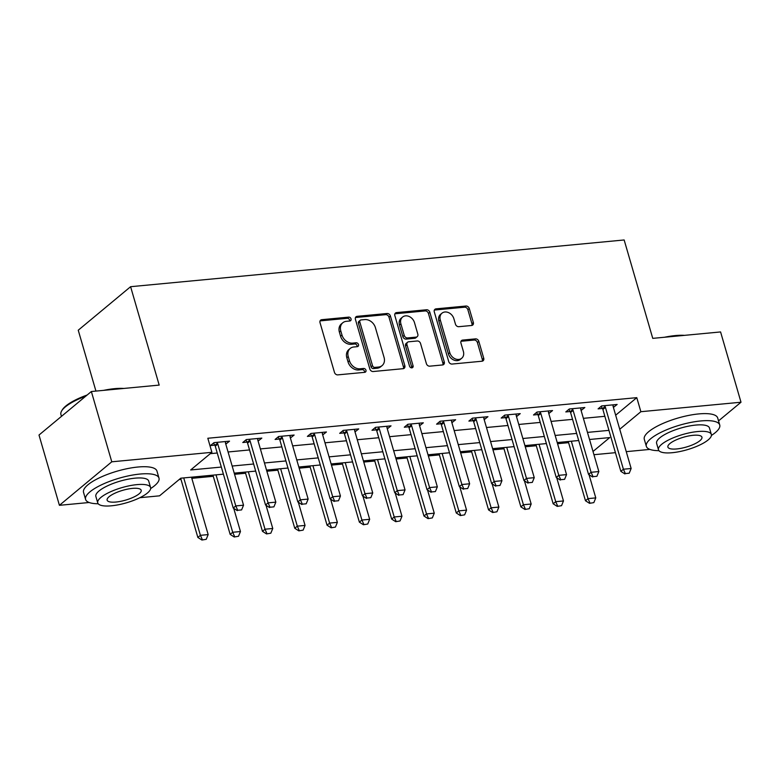 <?xml version="1.0" encoding="UTF-8"?>
<svg xmlns="http://www.w3.org/2000/svg" width="780" height="780" viewBox="0 0 780 780"><rect width="100%" height="100%" fill="white"/><g stroke="black" fill="none" stroke-linecap="round" stroke-linejoin="round"><path stroke-width="1.17" d="M351.039 318.893A2.096 1.677 50.3 0 0 348.709 317.128L321.76 319.683A3.003 2.398 50.3 0 0 320.639 320.131A3.003 2.398 50.3 0 0 320.024 322.686L334.454 372.352A3.003 2.398 50.3 0 0 337.789 374.878L364.738 372.323A2.096 1.677 50.3 0 0 363.616 368.462L360.126 368.794A9.604 7.673 50.3 0 1 349.45 360.731L348.241 356.587A9.604 7.673 50.3 0 1 350.22 348.436A9.604 7.673 50.3 0 1 353.798 346.993L357.279 346.661A2.096 1.677 50.3 0 0 356.158 342.79L352.677 343.122A9.604 7.673 50.3 0 1 341.991 335.059L340.792 330.925A9.604 7.673 50.3 0 1 342.771 322.774A9.604 7.673 50.3 0 1 346.34 321.321L349.83 320.99A2.096 1.677 50.3 0 0 351.039 318.893M349.684 321.009A2.096 1.677 50.3 0 0 347.285 318.308L320.336 320.863A3.003 2.398 50.3 0 0 320.083 320.902M364.591 372.333A2.096 1.677 50.3 0 0 362.203 369.632L358.712 369.964L360.126 368.794M357.133 346.671A2.096 1.677 50.3 0 0 354.744 343.97L351.263 344.302L352.677 343.122M471.607 325.484A3.003 2.398 50.3 0 0 472.719 325.036A3.003 2.398 50.3 0 0 473.343 322.481L469.287 308.548A3.003 2.398 50.3 0 0 465.952 306.033L436.02 308.86A3.003 2.398 50.3 0 0 434.909 309.319A3.003 2.398 50.3 0 0 434.284 311.863L448.715 361.54A3.003 2.398 50.3 0 0 452.059 364.055L481.991 361.218A3.003 2.398 50.3 0 0 483.103 360.769A3.003 2.398 50.3 0 0 483.727 358.225L478.832 341.386A3.003 2.398 50.3 0 0 475.498 338.871L462.686 340.08A3.003 2.398 50.3 0 0 461.565 340.529A3.003 2.398 50.3 0 0 460.951 343.083L463.378 351.429A8.024 6.415 50.3 0 1 461.721 358.244A8.024 6.415 50.3 0 1 449.806 352.716L440.3 320.014A8.024 6.415 50.3 0 1 441.958 313.199A8.024 6.415 50.3 0 1 453.872 318.727L455.462 324.178A3.003 2.398 50.3 0 0 458.796 326.693L471.607 325.484M89.144 502.505L59.416 505.313L39 435.035L91.358 391.521L159.188 385.096L130.601 286.699L624.156 239.967L652.753 338.364L720.583 331.939L741 402.226L718.536 420.888M91.358 391.521L111.774 461.809L211.906 452.322L190.681 469.96L221.325 467.064M615.664 415.204L636.782 397.654L207.821 438.262L211.906 452.322M636.782 397.654L640.867 411.703L741 402.226M390.409 316.017A3.003 2.398 50.3 0 0 387.065 313.502L357.142 316.329A3.003 2.398 50.3 0 0 356.021 316.787A3.003 2.398 50.3 0 0 355.407 319.332L369.837 369.008A3.003 2.398 50.3 0 0 373.171 371.524L403.104 368.686A3.003 2.398 50.3 0 0 404.215 368.238A3.003 2.398 50.3 0 0 404.84 365.693L390.409 316.017L388.996 317.197A3.003 2.398 50.3 0 0 385.651 314.671L355.719 317.509A3.003 2.398 50.3 0 0 355.465 317.548M396.581 312.595L426.514 309.767A3.003 2.398 50.3 0 1 429.848 312.283L444.278 361.959A3.003 2.398 50.3 0 1 443.664 364.504A3.003 2.398 50.3 0 1 442.543 364.952L429.741 366.171A3.003 2.398 50.3 0 1 426.397 363.646L420.547 343.502A3.003 2.398 50.3 0 0 417.202 340.987L408.71 341.786A3.003 2.398 50.3 0 0 407.589 342.244A3.003 2.398 50.3 0 0 406.975 344.789L413.069 365.761A2.096 1.677 50.3 0 1 409.519 366.103L394.846 315.598A3.003 2.398 50.3 0 1 395.46 313.053A3.003 2.398 50.3 0 1 396.581 312.595L395.168 313.774L425.1 310.937L426.514 309.767M210.298 453.658L217.24 453.005M228.072 451.981L249.541 449.943M260.374 448.919L281.843 446.891M292.675 445.858L314.145 443.83M324.977 442.806L346.447 440.768M357.279 439.744L378.748 437.716M389.581 436.683L411.05 434.655M421.882 433.631L443.352 431.594M454.184 430.57L475.654 428.542M486.486 427.508L507.956 425.48M518.788 424.456L540.257 422.419M551.08 421.395L572.559 419.357M583.382 418.334L604.861 416.305M225.791 444.122L229.525 441.158L214.022 442.63L210.483 445.565L214.783 445.165M258.092 441.061L261.827 438.106L246.324 439.569L242.785 442.514L247.084 442.104M290.394 437.999L294.128 435.045L278.626 436.507L275.087 439.452L279.386 439.043M322.696 434.947L326.43 431.983L310.927 433.456L307.388 436.39L311.688 435.991M354.998 431.886L358.732 428.922L343.229 430.394L339.69 433.339L343.99 432.929M387.299 428.825L391.034 425.87L375.531 427.333L371.992 430.277L376.282 429.868M419.601 425.773L423.335 422.809L407.833 424.281L404.293 427.216L408.584 426.816M451.893 422.711L455.637 419.747L440.135 421.219L436.595 424.164L440.885 423.755M484.195 419.65L487.939 416.695L472.436 418.158L468.897 421.102L473.187 420.693M516.496 416.598L520.24 413.634L504.738 415.106L501.199 418.041L505.489 417.631M548.798 413.536L552.542 410.572L537.03 412.045L533.5 414.979L537.791 414.58M581.1 410.475L584.844 407.521L569.332 408.983L565.802 411.928L570.092 411.518M613.402 407.413L617.146 404.459L601.633 405.931L598.094 408.866L602.394 408.457M179.166 479.534L180.989 479.359M191.812 478.335L213.281 476.307M234.556 474.289L245.583 473.245M266.857 471.227L277.885 470.184M299.159 468.175L310.186 467.132M331.461 465.114L342.488 464.071M363.763 462.052L374.79 461.009M396.065 459.001L407.092 457.957M428.366 455.939L439.394 454.896M460.668 452.878L471.695 451.834M492.96 449.826L503.997 448.783M525.262 446.764L536.299 445.721M557.563 443.703L568.6 442.66M130.601 286.699L78.244 330.213L95.93 391.082M59.416 505.313L111.774 461.809M649.896 449.407L626.252 451.649M615.42 452.673L593.95 454.701M223.392 474.162L180.775 478.198L159.549 495.836L139.854 497.698M593.014 451.474L609.736 437.58L589.534 439.491M578.701 440.515L557.232 442.552M546.4 443.576L524.93 445.604M514.098 446.638L492.628 448.666M481.796 449.69L460.327 451.727M449.494 452.751L428.025 454.789M417.193 455.812L395.723 457.84M384.891 458.864L363.421 460.902M352.599 461.926L331.12 463.964M320.297 464.987L298.818 467.015M287.995 468.039L266.526 470.077M255.694 471.101L234.224 473.138M619.749 429.253L640.867 411.703M232.157 466.04L253.627 464.002M264.459 462.979L285.928 460.941M296.761 459.917L318.23 457.889M329.062 456.865L350.532 454.828M361.364 453.804L382.834 451.766M393.666 450.743L415.135 448.715M425.968 447.681L447.437 445.653M458.269 444.629L479.739 442.591M490.561 441.568L512.041 439.54M522.863 438.506L544.342 436.478M555.165 435.454L576.644 433.417M587.467 432.393L608.936 430.365M225.995 444.103L225.439 442.202M258.287 441.041L257.741 439.15M290.589 437.98L290.043 436.088M322.891 434.928L322.345 433.027M355.192 431.866L354.647 429.975M387.494 428.805L386.948 426.913M419.796 425.753L419.25 423.852M452.098 422.692L451.552 420.79M484.399 419.63L483.844 417.739M516.701 416.578L516.145 414.677M549.003 413.517L548.447 411.616M581.305 410.456L580.749 408.564M613.606 407.404L613.051 405.502M342.771 322.774L341.357 323.944A9.604 7.673 50.3 0 0 339.378 332.104L340.792 330.925M351.263 344.302A9.604 7.673 50.3 0 1 340.577 336.238L339.378 332.104M350.22 348.436L348.806 349.606A9.604 7.673 50.3 0 0 346.827 357.767L348.241 356.587M358.712 369.964A9.604 7.673 50.3 0 1 348.036 361.901L346.827 357.767M403.367 368.648A3.003 2.398 50.3 0 0 403.426 366.863L388.996 317.197M361.052 319.927A2.096 1.677 50.3 0 0 359.834 322.033L372.508 365.635A2.096 1.677 50.3 0 0 374.839 367.399L378.514 367.048A9.604 7.673 50.3 0 0 382.093 365.606A9.604 7.673 50.3 0 0 384.072 357.445L375.414 327.649A9.604 7.673 50.3 0 0 364.728 319.585L361.052 319.927M360.272 320.248L358.858 321.428A2.096 1.677 50.3 0 0 358.42 323.203L359.834 322.033M382.093 365.606L380.679 366.776A9.604 7.673 50.3 0 1 377.101 368.228L373.425 368.569A2.096 1.677 50.3 0 1 371.085 366.805L358.42 323.203M442.806 364.913A3.003 2.398 50.3 0 0 442.865 363.129L428.435 313.462A3.003 2.398 50.3 0 0 425.1 310.937M407.589 342.244L406.175 343.415A3.003 2.398 50.3 0 0 405.561 345.969L411.655 366.941L413.069 365.761M411.703 367.868A2.096 1.677 50.3 0 0 411.655 366.941M414.473 322.598A8.024 6.415 50.3 0 0 402.558 317.07A8.024 6.415 50.3 0 0 400.901 323.885L404.245 335.41A3.003 2.398 50.3 0 0 407.589 337.925L416.081 337.126A3.003 2.398 50.3 0 0 417.202 336.668A3.003 2.398 50.3 0 0 417.817 334.123L414.473 322.598M402.558 317.07L401.144 318.25A8.024 6.415 50.3 0 0 399.487 325.065L400.901 323.885M417.202 336.668L415.789 337.847A3.003 2.398 50.3 0 1 414.668 338.296L406.175 339.105A3.003 2.398 50.3 0 1 402.831 336.58L399.487 325.065M441.958 313.199L440.544 314.369A8.024 6.415 50.3 0 0 438.886 321.185L440.3 320.014M461.721 358.244L460.307 359.424A8.024 6.415 50.3 0 1 448.393 353.886L438.886 321.185M482.245 361.179A3.003 2.398 50.3 0 0 482.303 359.395L477.418 342.566A3.003 2.398 50.3 0 0 474.074 340.041L461.273 341.26A3.003 2.398 50.3 0 0 461.009 341.299M471.871 325.445A3.003 2.398 50.3 0 0 471.929 323.661L467.873 309.728A3.003 2.398 50.3 0 0 464.539 307.203L434.606 310.04A3.003 2.398 50.3 0 0 434.343 310.079M180.668 478.286L197.857 537.449L200.411 535.333L208.162 534.592L191.48 477.185M201.922 540.033L206.222 539.321L201.922 540.033L197.857 537.449M183.729 477.916L200.411 535.333L202.342 539.682M208.162 534.592L206.222 539.321M237.724 510.286L241.595 509.915L237.724 510.286L235.784 505.927L233.239 508.043L215.27 446.199A3.062 2.438 50.3 0 0 214.9 445.351L213.515 443.05M225.439 441.548L225.439 442.484A3.062 2.438 50.3 0 0 225.566 443.342L243.535 505.196L235.784 505.927L217.815 444.083A3.062 2.438 50.3 0 0 217.445 443.235L216.918 442.357M241.595 509.915L243.535 505.196M233.239 508.043L237.296 510.637M212.95 475.147L230.159 534.388L232.703 532.272L240.464 531.541L233.727 508.355M234.224 536.981L238.524 536.26L234.224 536.981L230.159 534.388M216.031 474.854L232.703 532.272L234.643 536.62M240.464 531.541L238.524 536.26M245.251 472.095L262.46 531.326L265.005 529.21L272.766 528.479L266.029 505.303M266.526 533.92L270.826 533.198L266.526 533.92L262.46 531.326M248.332 471.802L265.005 529.21L266.945 533.569M272.766 528.479L270.826 533.198M277.553 469.034L294.762 528.274L297.307 526.159L305.058 525.418L298.331 502.242M298.828 530.858L303.127 530.137L298.828 530.858L294.762 528.274M280.634 468.741L297.307 526.159L299.247 530.507M305.058 525.418L303.127 530.137M270.026 507.224L273.897 506.854L270.026 507.224L268.086 502.876L265.541 504.992L247.562 443.137A3.062 2.438 50.3 0 0 247.201 442.299L245.817 439.988M257.741 438.487L257.741 439.423A3.062 2.438 50.3 0 0 257.868 440.29L275.837 502.135L268.086 502.876L250.117 441.022A3.062 2.438 50.3 0 0 249.746 440.183L249.22 439.296M273.897 506.854L275.837 502.135M265.541 504.992L269.597 507.575M302.328 504.163L306.199 503.802L302.328 504.163L300.388 499.814L297.833 501.93L279.864 440.076A3.062 2.438 50.3 0 0 279.503 439.238L278.119 436.936M290.043 435.435L290.043 436.361A3.062 2.438 50.3 0 0 290.17 437.229L308.139 499.083L300.388 499.814L282.418 437.96A3.062 2.438 50.3 0 0 282.048 437.122L281.512 436.235M306.199 503.802L308.139 499.083M297.833 501.93L301.899 504.524M334.62 501.111L338.5 500.741L334.62 501.111L332.69 496.753L330.135 498.869L312.166 437.024A3.062 2.438 50.3 0 0 311.805 436.176L310.421 433.875M322.345 432.373L322.345 433.31A3.062 2.438 50.3 0 0 322.471 434.168L340.441 496.022L332.69 496.753L314.72 434.899A3.062 2.438 50.3 0 0 314.35 434.06L313.814 433.183M338.5 500.741L340.441 496.022M330.135 498.869L334.201 501.462M309.855 465.972L327.064 525.213L329.608 523.097L337.36 522.366L330.632 499.18M331.13 527.807L335.429 527.085L331.13 527.807L327.064 525.213M312.926 465.68L329.608 523.097L331.549 527.446M337.36 522.366L335.429 527.085M366.922 498.049L370.802 497.679L366.922 498.049L364.991 493.701L362.437 495.817L344.468 433.963A3.062 2.438 50.3 0 0 344.097 433.124L342.722 430.813M354.647 429.312L354.647 430.248A3.062 2.438 50.3 0 0 354.773 431.116L372.743 492.96L364.991 493.701L347.022 431.847A3.062 2.438 50.3 0 0 346.651 431.008L346.115 430.121M370.802 497.679L372.743 492.96M362.437 495.817L366.502 498.401M85.761 396.172A38.22 11.008 163.8 0 0 61.698 410.836L62.312 409.822A37.303 10.744 -16.2 0 1 87.136 395.021M103.74 390.341A37.303 10.744 -16.2 0 1 114.64 388.654A37.303 10.744 -16.2 0 1 123.747 388.45M119.223 388.879A38.22 11.008 163.8 0 0 115.303 389.152A38.22 11.008 163.8 0 0 111.111 389.649M61.698 410.836A38.22 11.008 163.8 0 0 60.918 414.511L61.464 416.364M150.657 488.534A38.22 11.008 163.8 0 0 158.983 478.091A38.22 11.008 163.8 0 0 139.971 474.055A38.22 11.008 163.8 0 0 102.209 484.487A38.22 11.008 163.8 0 0 85.585 499.415A38.22 11.008 163.8 0 0 98.212 503.763M158.983 478.091L156.946 471.061A38.22 11.008 163.8 0 0 137.933 467.025A38.22 11.008 163.8 0 0 100.162 477.457A38.22 11.008 163.8 0 0 83.548 492.385L85.585 499.415M97.744 502.895L95.862 496.431A27.514 7.927 -16.2 0 1 107.835 485.686A27.514 7.927 -16.2 0 1 135.018 478.169A27.514 7.927 -16.2 0 1 148.707 481.075L150.589 487.539A27.514 7.927 163.8 0 0 136.9 484.633A27.514 7.927 163.8 0 0 109.707 492.151A27.514 7.927 163.8 0 0 97.744 502.895A27.514 7.927 163.8 0 0 111.433 505.801A27.514 7.927 163.8 0 0 138.626 498.293A27.514 7.927 163.8 0 0 150.589 487.539M115.957 502.037A17.735 5.109 163.8 0 0 133.477 497.201A17.735 5.109 163.8 0 0 141.19 490.269A17.735 5.109 163.8 0 0 132.376 488.397A17.735 5.109 163.8 0 0 114.845 493.243A17.735 5.109 163.8 0 0 107.133 500.165A17.735 5.109 163.8 0 0 115.957 502.037M664.492 337.252A37.303 10.744 -16.2 0 1 675.383 335.566A37.303 10.744 -16.2 0 1 684.499 335.361M679.965 335.79A38.22 11.008 163.8 0 0 676.055 336.053A38.22 11.008 163.8 0 0 671.863 336.55M711.409 435.435A38.22 11.008 163.8 0 0 719.735 424.993A38.22 11.008 163.8 0 0 700.723 420.956A38.22 11.008 163.8 0 0 662.951 431.389A38.22 11.008 163.8 0 0 646.337 446.316A38.22 11.008 163.8 0 0 658.954 450.674M719.735 424.993L717.688 417.963A38.22 11.008 163.8 0 0 698.675 413.927A38.22 11.008 163.8 0 0 660.913 424.369A38.22 11.008 163.8 0 0 644.29 439.296L646.337 446.316M658.486 449.797L656.614 443.332A27.514 7.927 -16.2 0 1 668.577 432.588A27.514 7.927 -16.2 0 1 695.77 425.071A27.514 7.927 -16.2 0 1 709.459 427.986L711.331 434.45A27.514 7.927 163.8 0 0 697.651 431.545A27.514 7.927 163.8 0 0 670.459 439.052A27.514 7.927 163.8 0 0 658.486 449.797A27.514 7.927 163.8 0 0 672.175 452.712A27.514 7.927 163.8 0 0 699.367 445.195A27.514 7.927 163.8 0 0 711.331 434.45M676.708 448.948A17.735 5.109 163.8 0 0 694.229 444.103A17.735 5.109 163.8 0 0 701.942 437.18A17.735 5.109 163.8 0 0 693.118 435.308A17.735 5.109 163.8 0 0 675.597 440.144A17.735 5.109 163.8 0 0 667.885 447.067A17.735 5.109 163.8 0 0 676.708 448.948M342.157 462.91L359.365 522.151L361.91 520.036L369.661 519.304L362.934 496.129M363.431 524.745L367.731 524.024L363.431 524.745L359.365 522.151M345.228 462.628L361.91 520.036L363.851 524.394M369.661 519.304L367.731 524.024M374.459 459.859L391.667 519.1L394.212 516.984L401.963 516.243L395.236 493.067M395.723 521.683L400.033 520.962L395.723 521.683L391.667 519.1M377.53 459.566L394.212 516.984L396.152 521.332M401.963 516.243L400.033 520.962M406.76 456.797L423.969 516.038L426.514 513.923L434.265 513.191L427.537 490.006M428.025 518.632L432.325 517.91L428.025 518.632L423.969 516.038M409.831 456.505L426.514 513.923L428.454 518.271M434.265 513.191L432.325 517.91M439.062 453.736L456.271 512.977L458.815 510.861L466.567 510.13L459.829 486.954M460.327 515.57L464.627 514.849L460.327 515.57L456.271 512.977M442.133 453.453L458.815 510.861L460.756 515.219M466.567 510.13L464.627 514.849M471.354 450.684L488.572 509.925L491.117 507.8L498.869 507.068L492.131 483.892M492.628 512.509L496.928 511.787L492.628 512.509L488.572 509.925M474.435 450.392L491.117 507.8L493.058 512.158M498.869 507.068L496.928 511.787M399.223 494.988L403.104 494.627L399.223 494.988L397.283 490.639L394.738 492.755L376.769 430.901A3.062 2.438 50.3 0 0 376.399 430.063L375.024 427.762M386.948 426.25L386.948 427.186A3.062 2.438 50.3 0 0 387.075 428.054L405.044 489.908L397.283 490.639L379.314 428.785A3.062 2.438 50.3 0 0 378.953 427.947L378.417 427.06M403.104 494.627L405.044 489.908M394.738 492.755L398.804 495.339M431.525 491.936L435.406 491.566L431.525 491.936L429.585 487.578L427.04 489.694L409.071 427.849A3.062 2.438 50.3 0 0 408.7 427.001L407.326 424.7M419.25 423.199L419.25 424.135A3.062 2.438 50.3 0 0 419.367 424.993L437.336 486.847L429.585 487.578L411.616 425.724A3.062 2.438 50.3 0 0 411.255 424.885L410.719 424.008M435.406 491.566L437.336 486.847M427.04 489.694L431.106 492.287M463.827 488.875L467.707 488.504L463.827 488.875L461.887 484.517L459.342 486.642L441.373 424.788A3.062 2.438 50.3 0 0 441.002 423.95L439.627 421.639M451.552 420.137L451.542 421.073A3.062 2.438 50.3 0 0 451.669 421.931L469.638 483.785L461.887 484.517L443.918 422.672A3.062 2.438 50.3 0 0 443.547 421.834L443.02 420.947M467.707 488.504L469.638 483.785M459.342 486.642L463.408 489.226M496.129 485.813L500.009 485.452L496.129 485.813L494.188 481.465L491.644 483.581L473.674 421.726A3.062 2.438 50.3 0 0 473.304 420.888L471.919 418.587M483.853 417.076L483.844 418.012A3.062 2.438 50.3 0 0 483.97 418.88L501.94 480.724L494.188 481.465L476.219 419.611A3.062 2.438 50.3 0 0 475.849 418.772L475.322 417.885M500.009 485.452L501.94 480.724M491.644 483.581L495.709 486.164M528.431 482.761L532.311 482.391L528.431 482.761L526.49 478.403L523.946 480.519L505.976 418.665A3.062 2.438 50.3 0 0 505.606 417.827L504.221 415.526M516.155 414.024L516.145 414.96A3.062 2.438 50.3 0 0 516.272 415.818L534.242 477.672L526.49 478.403L508.521 416.549A3.062 2.438 50.3 0 0 508.15 415.711L507.624 414.833M532.311 482.391L534.242 477.672M523.946 480.519L528.001 483.113M503.656 447.623L520.874 506.863L523.419 504.748L531.17 504.017L524.433 480.831M524.93 509.447L529.23 508.735L524.93 509.447L520.874 506.863M506.737 447.33L523.419 504.748L525.359 509.096M531.17 504.017L529.23 508.735M560.732 479.7L564.603 479.329L560.732 479.7L558.792 475.342L556.247 477.467L538.278 415.613A3.062 2.438 50.3 0 0 537.908 414.775L536.523 412.464M548.447 410.962L548.447 411.898A3.062 2.438 50.3 0 0 548.574 412.756L566.543 474.61L558.792 475.342L540.823 413.498A3.062 2.438 50.3 0 0 540.452 412.649L539.926 411.772M564.603 479.329L566.543 474.61M556.247 477.467L560.303 480.051M535.957 444.561L553.176 503.802L555.721 501.686L563.472 500.955L556.735 477.779M557.232 506.395L561.532 505.674L557.232 506.395L553.176 503.802M539.038 444.269L555.721 501.686L557.661 506.044M563.472 500.955L561.532 505.674M593.034 476.639L596.905 476.278L593.034 476.639L591.094 472.29L588.549 474.406L570.58 412.552A3.062 2.438 50.3 0 0 570.209 411.713L568.825 409.412M580.749 407.901L580.749 408.837A3.062 2.438 50.3 0 0 580.876 409.705L598.845 471.549L591.094 472.29L573.125 410.436A3.062 2.438 50.3 0 0 572.754 409.598L572.227 408.71M596.905 476.278L598.845 471.549M588.549 474.406L592.605 476.99M568.259 441.509L585.468 500.75L588.023 498.625L595.774 497.894L589.036 474.718M589.534 503.334L593.833 502.613L589.534 503.334L585.468 500.75M571.34 441.217L588.023 498.625L589.963 502.983M595.774 497.894L593.833 502.613M625.336 473.587L629.207 473.216L625.336 473.587L623.395 469.228L620.851 471.344L602.882 409.49A3.062 2.438 50.3 0 0 602.511 408.652L601.126 406.351M613.051 404.849L613.051 405.776A3.062 2.438 50.3 0 0 613.178 406.643L631.147 468.497L623.395 469.228L605.426 407.375A3.062 2.438 50.3 0 0 605.056 406.536L604.529 405.649M629.207 473.216L631.147 468.497M620.851 471.344L624.907 473.938M347.285 318.308L348.709 317.128M362.203 369.632L363.616 368.462M354.744 343.97L356.158 342.79M340.577 336.238L341.991 335.059M348.036 361.901L349.45 360.731M320.336 320.863L321.76 319.683M403.426 366.863L404.84 365.693M355.719 317.509L357.142 316.329M385.651 314.671L387.065 313.502M371.085 366.805L372.508 365.635M373.425 368.569L374.839 367.399M377.101 368.228L378.514 367.048M428.435 313.462L429.848 312.283M442.865 363.129L444.278 361.959M405.561 345.969L406.975 344.789M402.831 336.58L404.245 335.41M406.175 339.105L407.589 337.925M414.668 338.296L416.081 337.126M448.393 353.886L449.806 352.716M461.273 341.26L462.686 340.08M474.074 340.041L475.498 338.871M477.418 342.566L478.832 341.386M482.303 359.395L483.727 358.225M434.606 310.04L436.02 308.86M464.539 307.203L465.952 306.033M467.873 309.728L469.287 308.548M471.929 323.661L473.343 322.481M217.445 443.235L214.9 445.351M217.815 444.083L215.27 446.199M249.746 440.183L247.201 442.299M250.117 441.022L247.562 443.137M282.048 437.122L279.503 439.238M282.418 437.96L279.864 440.076M314.35 434.06L311.805 436.176M314.72 434.899L312.166 437.024M346.651 431.008L344.097 433.124M347.022 431.847L344.468 433.963M378.953 427.947L376.399 430.063M379.314 428.785L376.769 430.901M411.255 424.885L408.7 427.001M411.616 425.724L409.071 427.849M443.547 421.834L441.002 423.95M443.918 422.672L441.373 424.788M475.849 418.772L473.304 420.888M476.219 419.611L473.674 421.726M508.15 415.711L505.606 417.827M508.521 416.549L505.976 418.665M540.452 412.649L537.908 414.775M540.823 413.498L538.278 415.613M572.754 409.598L570.209 411.713M573.125 410.436L570.58 412.552M605.056 406.536L602.511 408.652M605.426 407.375L602.882 409.49"/></g></svg>
